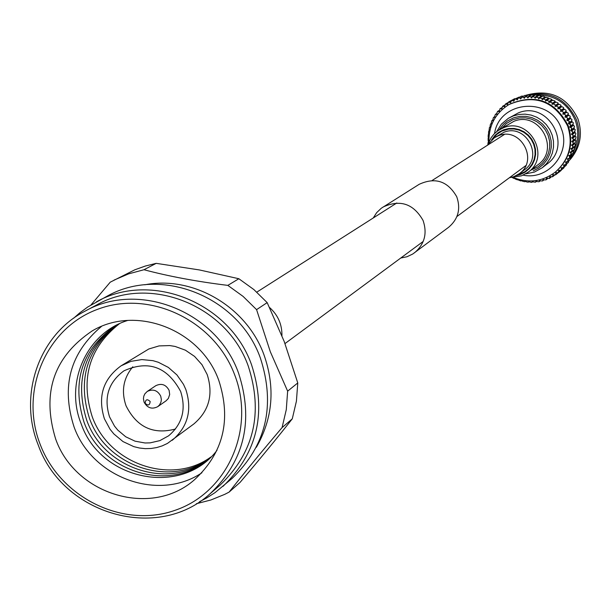 <?xml version="1.0" encoding="UTF-8"?>
<svg xmlns="http://www.w3.org/2000/svg" width="611" height="611" viewBox="0 0 611 611"><rect width="100%" height="100%" fill="white"/><g stroke="black" fill="none" stroke-linecap="round" stroke-linejoin="round"><path stroke-width="0.92" d="M566.023 162.877L568.849 160.594L568.36 162.473L565.702 164.626L566.084 162.984L565.473 162.045L567.611 161.564L568.016 159.906L567.252 158.898L569.246 158.348L569.673 156.668L568.749 155.606L570.582 154.995L571.033 153.292L569.956 152.192L571.629 151.528L572.102 149.81L570.857 148.672L572.354 147.984L572.858 146.25L571.445 145.09L572.774 144.387L573.301 142.63L571.72 141.462L572.874 140.759L573.423 138.98L571.682 137.826L572.652 137.131L573.233 135.329L571.323 134.191L572.202 133.465L572.721 131.716L570.659 130.609L571.896 128.15L569.673 127.088L570.766 124.667L568.398 123.666L569.337 121.299L566.825 120.359L567.619 118.06L566.092 117.129L564.969 117.205L565.626 114.99L563.968 114.058L562.853 114.226L563.373 112.103L561.585 111.179L560.486 111.439L560.875 109.415L558.973 108.521L557.889 108.865L558.156 106.963L556.132 106.1L555.078 106.52L555.239 104.748L553.1 103.939L552.084 104.443L552.138 102.801L549.9 102.045L548.915 102.625L548.884 101.128L546.631 100.38L545.608 101.09L545.493 99.753L543.286 98.974L542.186 99.853L542.003 98.669L539.826 97.875L538.673 98.921L538.436 97.897L536.29 97.08L535.099 98.295L534.778 97.309L532.708 96.607L531.478 97.989L531.089 97.042L529.095 96.446L527.858 98.004L527.392 97.103L525.491 96.614L524.261 98.333L523.726 97.485L521.916 97.096L520.702 98.974L520.106 98.188L518.395 97.89L517.219 99.929L516.57 99.211L514.958 98.997L513.843 101.182L511.636 100.395L510.59 102.732L508.451 102.09L507.481 104.557L505.427 104.053L504.556 106.65L502.586 106.283L501.822 108.995L499.951 108.75L499.309 111.569L497.545 111.446L496.796 113.341L497.026 114.356L495.376 114.341L494.696 116.35L495.002 117.343L493.467 117.419L492.863 119.542L493.245 120.489L491.832 120.657L491.313 122.88L491.771 123.781L490.48 124.025L490.06 126.34L490.587 127.187L489.426 127.508L489.113 129.906L489.701 130.693L488.678 131.067L488.487 133.542L489.128 134.267L488.235 134.68L488.166 137.223L488.853 137.865L488.113 138.315L488.174 140.92L488.853 141.446M514.882 178.114L515.172 178.954L517.57 179.894L518.265 179.298L518.655 180.176L521.053 180.971L521.756 180.237L522.237 181.093L524.605 181.75L525.315 180.871L525.872 181.696L528.21 182.215L528.92 181.2L529.546 181.979L531.837 182.368L532.525 181.207L533.227 181.933L535.465 182.208L536.122 180.894L536.893 181.574L539.055 181.727L539.673 180.276L540.506 180.894L542.591 180.94L543.148 179.344L544.042 179.894L546.043 179.848L546.532 178.107L549.381 178.458L549.793 176.579L552.573 176.785L552.909 174.769L555.613 174.838L555.85 172.692L558.469 172.63L558.599 170.362L561.112 170.179L561.509 168.689L561.127 167.804L563.533 167.506L563.892 165.879L563.426 165.023L565.702 164.626M570.613 157.248L570.269 159.418L568.91 160.846M572.087 153.796L571.904 156.21L569.246 158.348M573.248 150.253L573.729 151.161L573.255 152.865L570.582 154.995M574.096 146.625L574.768 147.717L574.309 149.412L571.629 151.528M574.623 142.959L575.509 144.188L575.058 145.876L572.354 147.984M574.829 139.262L575.929 140.599L575.493 142.279L572.828 144.349M574.714 135.573L576.043 136.986L575.486 138.75M546.73 100.319L549.579 98.547L551.756 99.333L552.092 100.624L552.84 100.189L554.964 101.006L555.239 102.427L556.025 102.068L558.026 102.954L558.21 104.496L559.042 104.221L560.906 105.161L560.997 106.818L561.853 106.627L563.594 107.612L563.579 109.369L564.449 109.262L566.053 110.286L565.923 112.134L568.283 113.165L568.031 115.097L570.254 116.22L569.864 118.229L571.957 119.435L571.422 121.505L573.378 122.788L572.698 124.904L574.508 126.24L573.668 128.394L575.325 129.784L574.332 131.953L575.845 133.374L575.425 135.039L572.698 137.101M546.058 97.302L548.418 97.951L548.793 99.043M539.826 97.875L542.767 96.103L544.974 96.859L545.348 97.714M509.597 104.191C535.442 93.43 554.987 100.601 568.23 125.706C573.882 143.791 569.773 159.097 555.911 171.63L555.361 172.073C569.246 159.524 573.355 144.196 567.695 126.087C554.437 100.945 534.869 93.766 508.986 104.542L509.597 104.191M488.853 137.887L488.136 138.3M488.853 141.546L488.235 141.996L487.891 143.875M514.958 98.997L519.06 97.111M518.395 97.89L521.366 96.179L522.718 96.08M521.909 97.096L524.872 95.385L526.949 95.759M525.491 96.614L528.439 94.896L530.699 95.507M529.095 96.446L532.036 94.728L534.442 95.583M533.968 95.018L535.671 94.85L538.146 95.98M536.29 97.08L539.23 95.331L541.461 96.08L541.789 96.691M536.901 94.781C555.063 95.026 567.84 103.542 575.226 120.306C578.953 130.853 578.457 141.141 573.737 151.169M526.491 95.415C549.434 90.268 566.092 98.394 576.463 119.802C581.137 133.649 579.266 146.434 570.834 158.165M526.002 95.232C549.602 88.71 566.909 96.553 577.907 118.763C582.841 133.656 580.397 147.098 570.567 159.089M572.507 153.46L572.194 153.995M571.354 155.324L570.391 156.721M566.771 163.763L566.198 165.337L563.533 167.506M564.381 166.811L563.785 167.994L561.112 170.179M511.774 177.335L514.172 178.534L514.813 178.084M571.323 134.191L574.332 131.953M570.659 130.609L573.668 128.394M569.673 127.088L572.698 124.904M568.398 123.666L571.422 121.505M566.825 120.359L569.864 118.229M564.969 117.205L568.031 115.097M562.853 114.226L565.923 112.134M560.486 111.439L563.579 109.369M557.889 108.865L560.997 106.818M555.078 106.52L558.21 104.496M552.084 104.443L555.239 102.427M548.915 102.625L552.092 100.624M525.681 173.86L534.35 172.103L542.224 167.758L546.57 163.626L549.984 158.684L552.329 153.14L553.513 147.213L553.474 141.156L552.229 135.214L549.808 129.631L546.333 124.636L541.926 120.443L536.786 117.213L531.112 115.082L525.147 114.142L519.136 114.433L513.316 115.93L508.299 118.351L518.258 112.928C548.075 100.219 573.401 145.655 546.845 164.191L542.224 167.758L534.381 172.088M487.127 145.456L494.421 137.712L498.4 135.749C520.534 126.355 539.101 160.334 519.182 173.761L513.767 176.686L509.33 177.786M400.747 258.025L406.979 256.75L412.715 254.031L448.657 227.254C458.219 219.089 460.915 208.931 456.761 196.788C447.779 181.1 435.253 176.938 419.177 184.316L381.272 208.252L376.682 212.628L373.252 217.982M414.464 252.832C424.622 244.156 427.479 233.341 423.033 220.395C413.456 203.662 400.121 199.217 383.021 207.053M91.008 304.92L110.24 282.175L134.84 269.795L145.334 266.037L156.195 263.349L199.369 269.932L238.855 278.738L253.893 289.583L267.175 302.621L284.222 341.534L297.771 382.937L296.419 401.175L292.272 418.841C277.096 438.125 259.683 459.319 240.039 482.43L229.125 492.092L224.695 494.375L210.833 500.004L196.322 503.731M114.12 280.067L128.646 273.85L143.967 269.734L156.195 263.349M144.769 284.795C192.961 275.378 246.386 306.501 263.868 354.54C275.462 387.305 272.957 418.214 256.353 447.283M143.967 269.734C168.919 276.363 196.872 281.579 227.827 285.383L243.086 296.396L256.574 309.64L270.322 351.753L287.644 391.162L286.284 409.668L282.083 427.593C262.073 451.132 244.423 472.631 229.125 492.092M73.626 318.247L79.629 312.954L87.694 307.028L107.055 296.213C160.945 265.617 238.68 296.602 260.385 358.061C275.698 405.314 266.289 445.419 232.157 478.382L215.11 492.573L206.686 497.965L199.591 501.669M96.294 301.91C150.81 270.963 229.499 302.353 251.488 364.584C267.007 412.425 257.506 453.026 222.969 486.379M84.921 311.22L96.576 304.996C149.764 274.591 226.742 305.187 248.234 365.997C263.402 412.799 254.054 452.468 220.197 485.004L210.199 493.65C157.699 542.117 62.559 514.577 38.195 444.907C18.101 395.241 38.875 334.859 84.921 311.22C138.773 280.434 216.752 311.465 238.55 373.092C253.932 420.521 244.484 460.709 210.199 493.65M40.219 444.472C19.239 391.323 45.917 327.916 98.027 309.158C149.81 289.599 214.308 320.332 234.647 374.78C255.765 428.96 227.491 492.512 175.258 510.238C123.33 528.775 60.428 497.896 40.219 444.472M282.083 427.593L292.272 418.841M297.771 382.937L287.644 391.162M256.574 309.64L267.175 302.621M238.855 278.738L227.827 285.383M55.632 438.95C41.525 392.85 53.707 356.839 92.185 330.918C136.077 304.568 200.859 329.657 218.807 380.462C231.516 419.849 223.389 452.957 194.428 479.795C151.421 517.853 75.283 495.078 55.632 438.95M201.905 472.769C158.608 502.059 92.124 477.909 74.03 426.852C61.016 386.366 70.15 352.906 101.434 326.465M216.966 450.383C181.941 496.88 100.639 480.62 81.225 423.935C64.407 382.906 86.602 332.919 127.737 320.439M207.473 460.091C168.384 492.749 101.441 471.868 83.997 422.109C71.479 381.554 81.897 349.454 115.258 325.816M208.634 459.082C169.461 490.412 103.969 469.286 86.754 420.292C74.389 380.577 84.341 348.843 116.625 325.098M209.772 458.051C170.538 488.074 106.474 466.735 89.496 418.482C77.284 379.599 86.785 348.239 117.992 324.403M210.887 456.997C171.622 485.737 108.972 464.2 92.215 416.687C80.171 378.629 89.221 347.644 119.374 323.746M121.077 365.821L148.809 348.988L159.02 345.918L169.774 345.574L175.136 346.445L185.423 350.195L194.565 356.412L201.981 364.698L207.182 374.528C213.514 394.446 209.077 410.913 193.87 423.935L167.422 443.433L162.221 445.87L156.721 447.565L151.016 448.497L145.212 448.65L139.407 448.008L133.702 446.603L123.002 441.577L113.852 433.932L110.064 429.289L104.389 418.756C97.523 396.608 103.083 378.957 121.077 365.821L131.014 361.338L141.859 359.581L152.918 360.658L158.31 362.254L168.369 367.425L176.946 374.948L183.483 384.334L185.851 389.551C192.366 410.019 187.829 426.936 172.226 440.302M109.552 416.908C103.58 397.669 108.376 382.31 123.941 370.831C148.374 359.887 167.269 366.745 180.627 391.422C186.332 409.37 182.315 424.179 168.575 435.834L159.845 440.63L150.085 442.876L145.036 442.983L135.031 441.173L125.729 436.781L117.778 430.113L114.486 426.073L109.552 416.908M175.525 428.998C153.269 434.925 136.78 427.196 126.049 405.803C121.07 391.223 123.323 378.224 132.808 366.806M147.228 391.452L155.736 385.724C161.464 382.99 165.917 384.533 169.102 390.345L169.682 394.523L168.353 398.441L166.093 400.801L157.691 406.689C151.879 409.569 147.343 408.041 144.066 402.107L143.432 398.693L143.806 396.142L144.876 393.835L147.228 391.452C153.01 388.695 157.508 390.253 160.724 396.127L161.357 399.495L161.006 402.015L159.494 404.986L157.691 406.689M145.151 403.268C145.548 399.35 147.213 398.754 150.153 401.473C149.764 405.391 148.091 405.987 145.151 403.268M281.931 335.653C282.114 324.449 277.99 315.062 269.55 307.493M574.989 131.388L572.202 133.465M574.264 127.76L571.468 129.815M573.225 124.209L570.422 126.233M571.888 120.757L569.078 122.758M570.246 117.434L567.428 119.405M568.337 114.257L565.496 116.212M566.153 111.263L563.296 113.195M563.716 108.468L560.845 110.385M561.051 105.894L558.164 107.788M558.179 103.564L555.269 105.443M555.116 101.495L552.184 103.351M551.886 99.692L548.93 101.541M548.518 98.188L545.539 100.021M545.027 96.973L542.026 98.806M488.945 141.912C488.655 125.645 495.33 113.188 508.986 104.542C495.261 113.241 488.556 125.751 488.884 142.073M494.566 133.465C499.408 100.089 550.908 96.248 561.341 128.692C571.377 152.712 548.35 180.581 523.192 175.151M514.187 99.929L513.133 100.532M510.796 101.602L509.834 102.152M507.588 103.549L506.695 104.061M504.571 105.749L503.731 106.238M501.776 108.2L500.974 108.666M499.21 110.881L498.446 111.324M496.896 113.768L496.155 114.196M494.849 116.846L494.131 117.266M493.085 120.084L492.374 120.504M491.611 123.468L490.916 123.88M490.442 126.958L489.755 127.378M489.587 130.54L488.899 130.96M541.461 96.08L538.436 97.897M537.825 95.492L534.778 97.309M534.167 95.232L531.089 97.042M530.493 95.293L527.392 97.103M526.85 95.667L523.726 97.485M521.595 97.325L520.106 98.188M552.84 100.189L549.9 102.045M556.025 102.068L553.1 103.939M559.042 104.221L556.132 106.1M561.853 106.627L558.973 108.521M564.449 109.262L561.585 111.179M566.817 112.119L563.968 114.058M568.925 115.166L566.092 117.129M570.758 118.389L567.94 120.375M572.308 121.757L569.498 123.758M573.561 125.24L570.766 127.271M574.508 128.814L571.72 130.876M575.142 132.457L572.354 134.542M575.455 136.138L572.667 138.246M575.447 139.827L572.667 141.958M575.119 143.493L572.331 145.655M574.477 147.121L571.682 149.305M573.515 150.665L570.72 152.88M572.247 154.109L569.444 156.347M570.689 157.432L567.879 159.692M565.03 164.962L563.892 165.879M562.487 167.895L561.509 168.689M559.775 170.553L558.889 171.271M556.881 172.944L556.056 173.608M553.803 175.067L553.031 175.685M550.557 176.9L549.831 177.496M547.181 178.443L546.486 179.008M543.691 179.68L543.019 180.222M540.109 180.596L539.452 181.123M536.466 181.2L535.824 181.711M532.792 181.482L532.15 181.979M529.103 181.429L528.469 181.925M525.445 181.055L524.803 181.551M517.761 98.524L516.57 99.211M492.772 138.865L496.796 134.359L501.86 131.067L508.757 129.051L513.95 128.982L519.052 130.074L523.795 132.281L527.942 135.489L531.287 139.537L533.663 144.219L534.946 149.298L535.083 154.522L534.045 159.631L531.906 164.359L528.767 168.483L524.788 171.775L517.509 174.883M491.626 139.812L495.078 135.306L498.561 132.396L503.609 129.792L508.749 128.531L514.05 128.455L519.251 129.578L524.093 131.831L528.332 135.1L531.746 139.232L534.174 144.013L535.488 149.199L535.618 154.537L534.564 159.746L532.38 164.58L529.179 168.781L525.116 172.149L520.396 174.509L516.211 175.617M488.388 143.448L491.068 137.796L494.162 133.87L497.973 130.632L503.517 127.752C529.416 116.739 551.275 156.37 528.072 172.256L521.557 175.808M499.019 129.952L513.859 121.329C539.192 110.553 560.554 149.298 537.856 164.84L528.072 172.256L521.519 175.831L511.659 177.335M501.944 128.134L506.382 123.544L512.766 119.741L519.533 117.931L525.498 117.847L531.349 119.099L536.786 121.627L541.552 125.301L545.386 129.944L548.113 135.314L549.587 141.141L549.732 147.136L548.548 153.002L546.089 158.425L542.476 163.152L537.909 166.933L530.822 170.171M499.187 129.845L503.281 124.476L507.42 121.001L513.416 117.9L519.495 116.411L525.773 116.319L531.937 117.633L537.672 120.298L542.69 124.17L546.73 129.058L549.602 134.718L551.153 140.858L551.305 147.175L550.053 153.346L547.464 159.059L543.668 164.038L538.849 168.017L533.266 170.82M494.421 137.712L503.815 132.327C525.704 123.04 544.05 156.622 524.353 169.896L519.182 173.761M504.365 134.481L432.145 180.474M396.814 202.974L256.819 292.134M525.765 165.634L456.906 216.531M423.217 241.421L284.993 343.581M570.269 159.418L567.611 161.564M575.615 138.659L572.874 140.759M575.425 135.039L572.652 137.131M513.118 177.358C528.232 183.529 542.316 181.765 555.361 172.073M535.641 94.873L532.708 96.607M546.226 97.18L543.286 98.974M549.579 98.547L546.631 100.38M561.158 170.438L558.469 172.63M558.003 172.89L555.613 174.838M554.521 175.204L552.581 176.785M551.069 177.091L549.381 178.465M547.548 178.633L546.043 179.848M543.958 179.848L542.591 180.94M540.3 180.741L539.055 181.727M536.595 181.314L535.465 182.208M532.868 181.559L531.837 182.368M529.149 181.482L528.21 182.215M525.46 181.085L524.605 181.75M488.846 137.857L488.113 138.315M489.571 130.517L488.678 131.067M490.412 126.912L489.426 127.508M491.565 123.384L490.48 124.025M493.024 119.947L491.832 120.657M494.788 116.648L493.467 117.419M496.835 113.493L495.376 114.341M499.156 110.507L497.545 111.446M501.761 107.712L499.951 108.75M504.648 105.1L502.586 106.283M507.871 102.656L505.427 104.053M511.476 100.364L508.451 102.09M514.638 98.676L511.636 100.395M508.299 118.351L501.463 124.086L496.659 131.602"/></g></svg>
